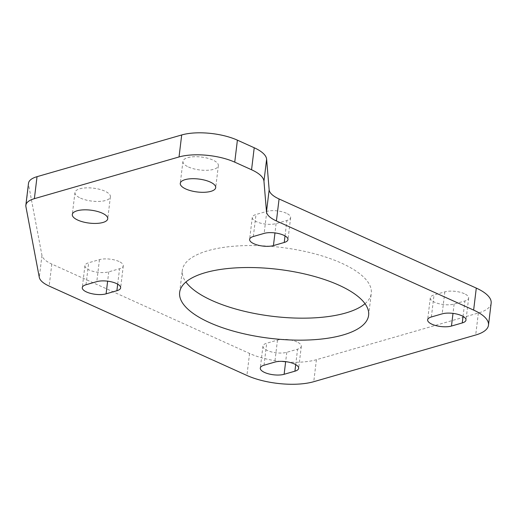 <?xml version="1.0" encoding="UTF-8"?>
<svg xmlns="http://www.w3.org/2000/svg" width="517" height="517" viewBox="0 0 517 517"><rect width="100%" height="100%" fill="white"/><g stroke="black" fill="none" stroke-linecap="round" stroke-linejoin="round"><path stroke-width="0.39" stroke-dasharray="2.58 1.94" d="M188.498 167.01A17.843 6.508 -173.1 0 0 207.323 170.28A17.843 6.508 -173.1 0 0 218.361 165.653A17.843 6.508 -173.1 0 0 212.791 160.005A17.843 6.508 -173.1 0 0 193.972 156.741A17.843 6.508 -173.1 0 0 182.928 161.369A17.843 6.508 -173.1 0 0 188.498 167.01M80.536 198.14A17.843 6.508 -173.1 0 0 99.361 201.404A17.843 6.508 -173.1 0 0 110.399 196.783A17.843 6.508 -173.1 0 0 104.828 191.135A17.843 6.508 -173.1 0 0 86.003 187.871A17.843 6.508 -173.1 0 0 74.965 192.492A17.843 6.508 -173.1 0 0 80.536 198.14M365.015 303.686A95.173 34.723 -173.1 0 0 371.277 293.281A95.173 34.723 -173.1 0 0 341.569 263.172A95.173 34.723 -173.1 0 0 241.18 245.749A95.173 34.723 -173.1 0 0 182.307 270.417A95.173 34.723 -173.1 0 0 185.913 282.011M464.324 293.675A13.881 5.067 -173.1 0 0 444.827 291.859L434.028 294.968A13.881 5.067 -173.1 0 0 430.299 297.844A13.881 5.067 -173.1 0 0 438.72 303.647A13.881 5.067 -173.1 0 0 454.126 304.054L464.925 300.946A13.881 5.067 -173.1 0 0 468.654 298.07A13.881 5.067 -173.1 0 0 464.324 293.675M286.302 213.211A13.881 5.067 -173.1 0 0 266.804 211.395L256.005 214.51A13.881 5.067 -173.1 0 0 252.277 217.379A13.881 5.067 -173.1 0 0 260.691 223.182A13.881 5.067 -173.1 0 0 276.104 223.59L286.903 220.481A13.881 5.067 -173.1 0 0 290.632 217.605A13.881 5.067 -173.1 0 0 286.302 213.211M296.978 341.924A13.881 5.067 -173.1 0 0 277.48 340.108L266.688 343.217A13.881 5.067 -173.1 0 0 262.959 346.093A13.881 5.067 -173.1 0 0 271.373 351.896A13.881 5.067 -173.1 0 0 286.786 352.303L297.579 349.188A13.881 5.067 -173.1 0 0 301.314 346.319A13.881 5.067 -173.1 0 0 296.978 341.924M118.955 261.46A13.881 5.067 -173.1 0 0 99.458 259.644L88.665 262.759A13.881 5.067 -173.1 0 0 84.93 265.628A13.881 5.067 -173.1 0 0 93.351 271.431A13.881 5.067 -173.1 0 0 108.764 271.839L119.556 268.73A13.881 5.067 -173.1 0 0 123.285 265.854A13.881 5.067 -173.1 0 0 118.955 261.46M491.15 303.156A47.59 17.358 6.9 0 1 478.361 313.011L316.417 359.703A47.59 17.358 6.9 0 1 249.575 353.466L51.81 264.084A31.724 11.574 6.9 0 1 41.961 255.392L28.558 184.588A31.724 11.574 6.9 0 1 28.513 183.244M444.827 291.859L442.164 313.851M266.804 211.395L264.142 233.387M277.48 340.108L274.818 362.1M99.458 259.644L96.795 281.636M108.764 271.839L107.633 281.17M117.689 284.163L119.556 268.73M86.003 284.751L88.665 262.759M264.025 365.215L266.688 343.217M286.786 352.303L285.655 361.635M295.711 364.627L297.579 349.188M253.343 236.502L256.005 214.51M276.104 223.59L274.973 232.928M285.035 235.914L286.903 220.481M431.365 316.966L434.028 294.968M454.126 304.054L453.002 313.386M463.058 316.378L464.925 300.946M25.902 206.587L28.558 184.588M478.361 313.011L475.698 335.003M316.417 359.703L313.754 381.695M249.575 353.466L246.913 375.458M51.81 264.084L49.154 286.075M41.961 255.392L39.298 277.39M218.361 165.653L215.699 187.645M110.399 196.783L107.736 218.775M368.621 315.28L371.277 293.281M123.285 265.854L120.629 287.846M84.93 265.628L82.274 287.626M262.959 346.093L260.297 368.085M301.314 346.319L298.652 368.311M252.277 217.379L249.614 239.377M290.632 217.605L287.969 239.597M430.299 297.844L427.637 319.842M468.654 298.07L465.991 320.062M179.645 292.409L182.307 270.417M74.965 192.492L72.302 214.49M182.928 161.369L180.271 183.361"/><path stroke-width="0.78" d="M210.128 182.003A17.843 6.508 6.9 0 1 215.699 187.645A17.843 6.508 6.9 0 1 204.661 192.272A17.843 6.508 6.9 0 1 185.842 189.002A17.843 6.508 6.9 0 1 180.271 183.361A17.843 6.508 6.9 0 1 191.309 178.733A17.843 6.508 6.9 0 1 210.128 182.003M102.166 213.127A17.843 6.508 6.9 0 1 107.736 218.775A17.843 6.508 6.9 0 1 96.698 223.402A17.843 6.508 6.9 0 1 77.873 220.132A17.843 6.508 6.9 0 1 72.302 214.49A17.843 6.508 6.9 0 1 83.347 209.863A17.843 6.508 6.9 0 1 102.166 213.127M185.913 282.011A95.173 34.723 -173.1 0 0 212.015 300.526A95.173 34.723 -173.1 0 0 365.015 303.686M338.913 285.164A95.173 34.723 6.9 0 1 368.621 315.28A95.173 34.723 6.9 0 1 309.748 339.94A95.173 34.723 6.9 0 1 209.353 322.518A95.173 34.723 6.9 0 1 179.645 292.409A95.173 34.723 6.9 0 1 238.518 267.741A95.173 34.723 6.9 0 1 338.913 285.164M453.002 313.386L451.47 326.046A13.881 5.067 6.9 0 1 436.057 325.639A13.881 5.067 6.9 0 1 427.637 319.842A13.881 5.067 6.9 0 1 431.365 316.966L442.164 313.851A13.881 5.067 6.9 0 1 461.662 315.667A13.881 5.067 6.9 0 1 465.991 320.062A13.881 5.067 6.9 0 1 462.263 322.938L463.058 316.378M274.973 232.928L273.441 245.588A13.881 5.067 6.9 0 1 258.035 245.174A13.881 5.067 6.9 0 1 249.614 239.377A13.881 5.067 6.9 0 1 253.343 236.502L264.142 233.387A13.881 5.067 6.9 0 1 283.639 235.209A13.881 5.067 6.9 0 1 287.969 239.597A13.881 5.067 6.9 0 1 284.24 242.473L285.035 235.914M285.655 361.635L284.124 374.295A13.881 5.067 6.9 0 1 268.711 373.888A13.881 5.067 6.9 0 1 260.297 368.085A13.881 5.067 6.9 0 1 264.025 365.215L274.818 362.1A13.881 5.067 6.9 0 1 294.315 363.916A13.881 5.067 6.9 0 1 298.652 368.311A13.881 5.067 6.9 0 1 294.923 371.187L295.711 364.627M107.633 281.17L106.101 293.837A13.881 5.067 6.9 0 1 90.688 293.423A13.881 5.067 6.9 0 1 82.274 287.626A13.881 5.067 6.9 0 1 86.003 284.751L96.795 281.636A13.881 5.067 6.9 0 1 116.293 283.458A13.881 5.067 6.9 0 1 120.629 287.846A13.881 5.067 6.9 0 1 116.894 290.722L117.689 284.163M106.101 293.837L116.894 290.722M284.124 374.295L294.923 371.187M273.441 245.588L284.24 242.473M451.47 326.046L462.263 322.938M34.374 198.664A31.724 11.574 -173.1 0 0 25.85 205.236A31.724 11.574 -173.1 0 0 25.902 206.587L39.298 277.39A31.724 11.574 -173.1 0 0 49.154 286.075L246.913 375.458A47.59 17.358 -173.1 0 0 313.754 381.695L475.698 335.003A47.59 17.358 -173.1 0 0 488.487 325.148A47.59 17.358 -173.1 0 0 473.637 310.09L276.414 220.953A31.724 11.574 6.9 0 1 266.494 211.789L263.954 181.208A39.654 14.47 -173.1 0 0 251.559 169.757L234.737 162.151A39.654 14.47 -173.1 0 0 179.037 156.955L34.374 198.664L37.037 176.672L181.693 134.963A39.654 14.47 6.9 0 1 237.4 140.159L254.222 147.759A39.654 14.47 6.9 0 1 266.617 159.217L269.157 189.791A31.724 11.574 -173.1 0 0 279.077 198.961L476.293 288.098A47.59 17.358 6.9 0 1 491.15 303.156L488.487 325.148M25.85 205.236L28.513 183.244A31.724 11.574 6.9 0 1 37.037 176.672M181.693 134.963L179.037 156.955M237.4 140.159L234.737 162.151M254.222 147.759L251.559 169.757M266.617 159.217L263.954 181.208M266.494 211.789L269.157 189.791M279.077 198.961L276.414 220.953M476.293 288.098L473.637 310.09"/></g></svg>
